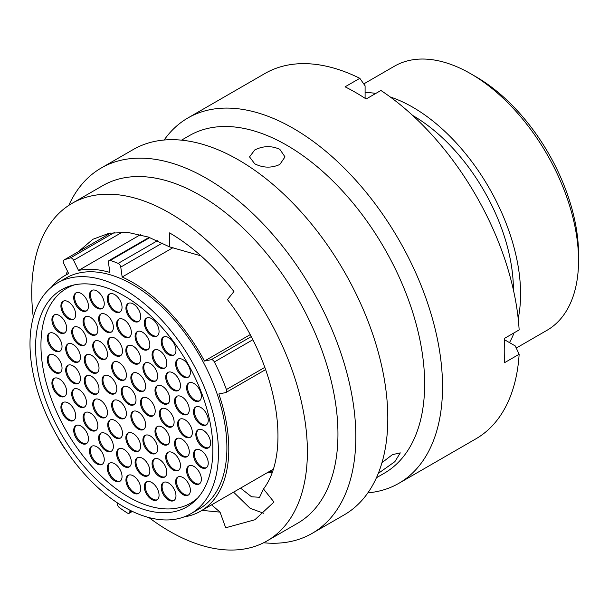 <?xml version="1.0" encoding="UTF-8"?>
<svg xmlns="http://www.w3.org/2000/svg" width="609" height="609" viewBox="0 0 609 609"><rect width="100%" height="100%" fill="white"/><g stroke="black" fill="none" stroke-linecap="round" stroke-linejoin="round"><path stroke-width="0.91" d="M475.987 76.78L470.719 73.742L475.987 76.78A145.049 83.745 60 0 1 578.55 254.425L578.55 260.515A152.501 88.046 -120 0 0 470.719 73.742A152.501 88.046 -120 0 0 470.719 73.735A152.501 88.046 -120 0 0 394.465 66.183L363.756 83.92M516.257 348.059L546.966 330.322A152.501 88.046 -120 0 0 578.55 260.515M58.022 437.506A3.281 1.896 -120 0 0 58.563 438.739A150.415 86.843 -120 0 0 64.539 448.399A3.281 1.896 -120 0 0 65.544 449.549M117.43 502.897L117.377 503.567A3.281 1.896 -120 0 0 119.402 507.624A150.415 86.843 -120 0 0 127.41 513.052A3.281 1.896 -120 0 0 127.525 513.121A3.281 1.896 -120 0 0 129.161 513.288A3.281 1.896 -120 0 0 129.831 512.009L131.559 511.012M124.236 500.659A125.37 72.38 60 0 1 42.333 390.179A125.37 72.38 60 0 1 61.547 289.724A125.37 72.38 60 0 1 124.236 295.928A125.37 72.38 60 0 1 206.131 406.409A125.37 72.38 60 0 1 186.917 506.871A125.37 72.38 60 0 1 124.236 500.659M124.236 289.481A133.272 76.947 60 0 1 211.293 406.919A133.272 76.947 60 0 1 190.868 513.714A133.272 76.947 60 0 1 124.236 507.114A133.272 76.947 60 0 1 37.172 389.669A133.272 76.947 60 0 1 57.596 282.88A133.272 76.947 60 0 1 124.236 289.481M57.596 282.88L66.031 278.008A133.272 76.947 60 0 1 132.663 284.609A133.272 76.947 60 0 1 219.727 402.054A133.272 76.947 60 0 1 199.303 508.842L190.868 513.714M412.636 115.428A142.361 82.192 60 0 1 412.742 115.489A142.361 82.192 60 0 1 513.41 289.968M390.209 96.953A152.501 88.046 60 0 1 412.742 107.207A152.501 88.046 60 0 1 518.198 318.629M514.057 332.857A152.501 88.046 60 0 1 509.482 342.593M173.047 247.642L122.165 277.019A135.952 78.492 60 0 1 132.663 282.424A135.952 78.492 60 0 1 204.457 361.046L250.078 334.706M273.068 469.295A135.952 78.492 60 0 1 271.264 470.392L200.643 511.164A135.952 78.492 60 0 1 184.055 516.912M265.669 369.572L226.008 392.47A3.281 1.896 -120 0 1 225.665 392.599L218.837 393.97A135.952 78.492 60 0 1 200.643 511.164M51.422 287.174A135.952 78.492 60 0 1 64.691 275.687A135.952 78.492 60 0 1 68.68 273.639L63.732 263.469A3.281 1.896 -120 0 1 63.922 260.035A3.281 1.896 -120 0 1 64.067 259.967A150.415 86.843 -120 0 1 70.4 257.911L114.53 232.432M365.096 92.515A152.501 88.046 60 0 1 375.814 93.421M140.473 234.678L78.531 270.442A135.952 78.492 60 0 1 109.848 272.421L108.455 262.479A3.281 1.896 -120 0 1 109.102 260.492A3.281 1.896 -120 0 1 110.252 260.431A150.415 86.843 -120 0 1 118.169 263.392L157.487 240.692M129.976 510.22L129.831 512.009M226.008 392.47A3.281 1.896 -120 0 0 226.411 389.547A150.415 86.843 -120 0 0 214.36 361.952A3.281 1.896 -120 0 0 211.285 359.675L204.457 361.046M122.165 277.019L120.765 267.077A3.281 1.896 -120 0 0 118.169 263.392M78.531 270.442L73.582 260.271A3.281 1.896 -120 0 0 70.4 257.911M272.489 471.046L267.663 472.919L272.078 472.196M378.296 473.383L394.868 461.66L400.288 452.868L392.409 454.657L381.972 462.68M148.923 517.566A194.91 112.536 -120 0 0 169.561 531.269A194.91 112.536 -120 0 0 267.016 540.929L297.58 523.276A194.91 112.536 -120 0 0 327.459 367.09A194.91 112.536 -120 0 0 200.125 195.329A194.91 112.536 -120 0 0 102.67 185.676L72.106 203.33A194.91 112.536 -120 0 0 33.289 317.274M267.016 540.929A194.91 112.536 -120 0 0 296.895 384.736A194.91 112.536 -120 0 0 169.561 212.983A194.91 112.536 -120 0 0 72.106 203.33M263.606 542.764A210.935 121.785 -120 0 0 312.135 533.377A210.935 121.785 -120 0 0 344.473 364.349A210.935 121.785 -120 0 0 206.672 178.467A210.935 121.785 -120 0 0 101.201 168.023A210.935 121.785 -120 0 0 68.809 205.362M312.135 533.377L344.115 514.917A210.935 121.785 -120 0 0 376.453 345.889A210.935 121.785 -120 0 0 238.652 160.007A210.935 121.785 -120 0 0 133.181 149.563L101.201 168.023M376.431 477.753L384.287 473.223A194.91 112.536 -120 0 0 414.158 317.038A194.91 112.536 -120 0 0 286.831 145.277A194.91 112.536 -120 0 0 189.376 135.624L181.52 140.161M279.82 164.468L285.012 156.894L279.82 149.327C271.462 145.574 263.103 145.795 254.729 149.981L249.538 156.894L254.729 163.806C263.096 167.993 271.454 168.213 279.82 164.468M367.866 492.864A210.935 121.785 -120 0 0 398.842 483.325A210.935 121.785 -120 0 0 431.172 314.297A210.935 121.785 -120 0 0 293.371 128.415A210.935 121.785 -120 0 0 187.899 117.971A210.935 121.785 -120 0 0 164.148 140.017M398.842 483.325L475.835 438.868A210.935 121.785 -120 0 0 519.15 354.263L504.389 362.781A210.935 121.785 -120 0 0 504.389 338.437L519.15 329.918A210.935 121.785 -120 0 0 380.907 90.475L366.146 99.001A210.935 121.785 -120 0 0 355.61 92.484A210.935 121.785 -120 0 0 345.067 86.828L359.828 78.31A210.935 121.785 -120 0 0 264.9 73.514L187.899 117.971M106.887 235.226L109.125 233.239M200.97 255.849L169.561 246.881L148.398 237.076L128.05 232.448L109.3 233.201L92.865 239.284L78.333 251.715M67.409 271.035L66.069 274.887M202.013 510.372L220.047 512.131L211.574 504.853M220.047 512.131L225.688 527.775L254.828 519.781L273.989 502.044L263.499 488.989C292.868 450.317 275.869 361.038 227.454 299.628L233.925 291.536C214.254 266.034 192.794 246.485 169.561 232.882L169.561 246.881M263.499 488.989L259.579 497.279L251.547 496.784L240.563 488.114M359.828 78.31L365.096 85.831L365.096 98.308M504.458 339.7L515.267 345.935L519.15 354.263M263.849 513.341L250.101 508.279L233.567 492.156M181.924 396.878A10.437 6.021 -120 0 0 176.701 396.36A10.437 6.021 -120 0 0 175.103 404.719A10.437 6.021 -120 0 0 181.924 413.914A10.437 6.021 -120 0 0 187.138 414.432A10.437 6.021 -120 0 0 188.737 406.074A10.437 6.021 -120 0 0 181.924 396.878M177.166 396.139A10.437 6.021 -120 0 0 176.123 404.612A10.437 6.021 -120 0 0 182.814 413.404A10.437 6.021 -120 0 0 187.564 414.143M200.871 407.52A10.437 6.021 -120 0 0 195.649 407.01A10.437 6.021 -120 0 0 194.05 415.368A10.437 6.021 -120 0 0 200.871 424.564A10.437 6.021 -120 0 0 206.086 425.082A10.437 6.021 -120 0 0 207.684 416.716A10.437 6.021 -120 0 0 200.871 407.52M196.113 406.782A10.437 6.021 -120 0 0 195.07 415.262A10.437 6.021 -120 0 0 201.754 424.047A10.437 6.021 -120 0 0 206.512 424.793M138.235 373.576A10.437 6.021 -120 0 0 133.013 373.058A10.437 6.021 -120 0 0 131.415 381.424A10.437 6.021 -120 0 0 138.235 390.62A10.437 6.021 -120 0 0 143.45 391.13A10.437 6.021 -120 0 0 145.049 382.772A10.437 6.021 -120 0 0 138.235 373.576M133.478 372.837A10.437 6.021 -120 0 0 132.435 381.31A10.437 6.021 -120 0 0 139.126 390.103A10.437 6.021 -120 0 0 143.876 390.841M162.375 386.266A10.437 6.021 -120 0 0 157.152 385.748A10.437 6.021 -120 0 0 155.554 394.114A10.437 6.021 -120 0 0 162.375 403.31A10.437 6.021 -120 0 0 167.589 403.82A10.437 6.021 -120 0 0 169.188 395.462A10.437 6.021 -120 0 0 162.375 386.266M157.617 385.527A10.437 6.021 -120 0 0 156.574 394A10.437 6.021 -120 0 0 163.265 402.793A10.437 6.021 -120 0 0 168.015 403.531M173.093 372.944A10.437 6.021 -120 0 0 167.878 372.426A10.437 6.021 -120 0 0 166.28 380.792A10.437 6.021 -120 0 0 173.093 389.988A10.437 6.021 -120 0 0 178.315 390.498A10.437 6.021 -120 0 0 179.914 382.14A10.437 6.021 -120 0 0 173.093 372.944M168.343 372.206A10.437 6.021 -120 0 0 167.292 380.686A10.437 6.021 -120 0 0 173.984 389.471A10.437 6.021 -120 0 0 178.742 390.209M159.451 350.563A10.437 6.021 -120 0 0 154.229 350.046A10.437 6.021 -120 0 0 152.631 358.404A10.437 6.021 -120 0 0 159.451 367.6A10.437 6.021 -120 0 0 164.666 368.118A10.437 6.021 -120 0 0 166.265 359.759A10.437 6.021 -120 0 0 159.451 350.563M154.694 349.817A10.437 6.021 -120 0 0 153.651 358.298A10.437 6.021 -120 0 0 160.342 367.09A10.437 6.021 -120 0 0 165.092 367.828M142.46 332.156A10.437 6.021 -120 0 0 137.246 331.639A10.437 6.021 -120 0 0 135.647 339.997A10.437 6.021 -120 0 0 142.46 349.193A10.437 6.021 -120 0 0 147.683 349.711A10.437 6.021 -120 0 0 149.281 341.344A10.437 6.021 -120 0 0 142.46 332.156M137.71 331.41A10.437 6.021 -120 0 0 136.667 339.891A10.437 6.021 -120 0 0 143.351 348.683A10.437 6.021 -120 0 0 148.109 349.421M123.977 319.71A10.437 6.021 -120 0 0 118.763 319.192A10.437 6.021 -120 0 0 117.164 327.558A10.437 6.021 -120 0 0 123.977 336.754A10.437 6.021 -120 0 0 129.199 337.272A10.437 6.021 -120 0 0 130.798 328.906A10.437 6.021 -120 0 0 123.977 319.71M119.227 318.971A10.437 6.021 -120 0 0 118.176 327.452A10.437 6.021 -120 0 0 124.868 336.237A10.437 6.021 -120 0 0 129.626 336.983M106.004 314.587A10.437 6.021 -120 0 0 100.782 314.077A10.437 6.021 -120 0 0 99.183 322.435A10.437 6.021 -120 0 0 106.004 331.631A10.437 6.021 -120 0 0 111.219 332.149A10.437 6.021 -120 0 0 112.817 323.782A10.437 6.021 -120 0 0 106.004 314.587M101.246 313.848A10.437 6.021 -120 0 0 100.203 322.328A10.437 6.021 -120 0 0 106.887 331.113A10.437 6.021 -120 0 0 111.645 331.859M193.982 383.48A10.437 6.021 -120 0 0 188.767 382.962A10.437 6.021 -120 0 0 187.169 391.328A10.437 6.021 -120 0 0 193.982 400.516A10.437 6.021 -120 0 0 199.204 401.034A10.437 6.021 -120 0 0 200.803 392.676A10.437 6.021 -120 0 0 193.982 383.48M189.232 382.741A10.437 6.021 -120 0 0 188.189 391.214A10.437 6.021 -120 0 0 194.872 400.006A10.437 6.021 -120 0 0 199.63 400.745M182.997 359.675A10.437 6.021 -120 0 0 177.782 359.158A10.437 6.021 -120 0 0 176.184 367.516A10.437 6.021 -120 0 0 182.997 376.712A10.437 6.021 -120 0 0 188.211 377.23A10.437 6.021 -120 0 0 189.818 368.871A10.437 6.021 -120 0 0 182.997 359.675M178.247 358.929A10.437 6.021 -120 0 0 177.196 367.41A10.437 6.021 -120 0 0 183.888 376.202A10.437 6.021 -120 0 0 188.638 376.941M168.594 337.599A10.437 6.021 -120 0 0 163.379 337.082A10.437 6.021 -120 0 0 161.773 345.44A10.437 6.021 -120 0 0 168.594 354.636A10.437 6.021 -120 0 0 173.809 355.154A10.437 6.021 -120 0 0 175.407 346.795A10.437 6.021 -120 0 0 168.594 337.599M163.836 336.853A10.437 6.021 -120 0 0 162.793 345.333A10.437 6.021 -120 0 0 169.485 354.126A10.437 6.021 -120 0 0 174.235 354.864M150.278 363.52A10.437 6.021 -120 0 0 145.064 363.002A10.437 6.021 -120 0 0 143.465 371.368A10.437 6.021 -120 0 0 150.278 380.564A10.437 6.021 -120 0 0 155.493 381.074A10.437 6.021 -120 0 0 157.099 372.716A10.437 6.021 -120 0 0 150.278 363.52M145.528 362.781A10.437 6.021 -120 0 0 144.478 371.254A10.437 6.021 -120 0 0 151.169 380.046A10.437 6.021 -120 0 0 155.919 380.785M133.226 346.209A10.437 6.021 -120 0 0 128.012 345.691A10.437 6.021 -120 0 0 126.406 354.05A10.437 6.021 -120 0 0 133.226 363.246A10.437 6.021 -120 0 0 138.441 363.763A10.437 6.021 -120 0 0 140.04 355.405A10.437 6.021 -120 0 0 133.226 346.209M128.476 345.463A10.437 6.021 -120 0 0 127.426 353.943A10.437 6.021 -120 0 0 134.117 362.736A10.437 6.021 -120 0 0 138.867 363.474M115.124 338.292A10.437 6.021 -120 0 0 109.902 337.774A10.437 6.021 -120 0 0 108.303 346.14A10.437 6.021 -120 0 0 115.124 355.329A10.437 6.021 -120 0 0 120.338 355.846A10.437 6.021 -120 0 0 121.937 347.488A10.437 6.021 -120 0 0 115.124 338.292M110.366 337.553A10.437 6.021 -120 0 0 109.323 346.026A10.437 6.021 -120 0 0 116.007 354.819A10.437 6.021 -120 0 0 120.765 355.557M100.112 341.588A10.437 6.021 -120 0 0 94.89 341.07A10.437 6.021 -120 0 0 93.291 349.437A10.437 6.021 -120 0 0 100.112 358.632A10.437 6.021 -120 0 0 105.327 359.15A10.437 6.021 -120 0 0 106.925 350.784A10.437 6.021 -120 0 0 100.112 341.588M95.354 340.85A10.437 6.021 -120 0 0 94.311 349.33A10.437 6.021 -120 0 0 101.003 358.115A10.437 6.021 -120 0 0 105.753 358.853M91.632 355.344A10.437 6.021 -120 0 0 86.417 354.826A10.437 6.021 -120 0 0 84.818 363.192A10.437 6.021 -120 0 0 91.632 372.381A10.437 6.021 -120 0 0 96.854 372.898A10.437 6.021 -120 0 0 98.452 364.54A10.437 6.021 -120 0 0 91.632 355.344M86.881 354.605A10.437 6.021 -120 0 0 85.831 363.078A10.437 6.021 -120 0 0 92.522 371.871A10.437 6.021 -120 0 0 97.28 372.609M91.632 376.408A10.437 6.021 -120 0 0 86.417 375.89A10.437 6.021 -120 0 0 84.818 384.249A10.437 6.021 -120 0 0 91.632 393.444A10.437 6.021 -120 0 0 96.854 393.962A10.437 6.021 -120 0 0 98.452 385.596A10.437 6.021 -120 0 0 91.632 376.408M86.881 375.662A10.437 6.021 -120 0 0 85.831 384.142A10.437 6.021 -120 0 0 92.522 392.927A10.437 6.021 -120 0 0 97.28 393.673M100.112 399.946A10.437 6.021 -120 0 0 94.89 399.428A10.437 6.021 -120 0 0 93.291 407.794A10.437 6.021 -120 0 0 100.112 416.982A10.437 6.021 -120 0 0 105.327 417.5A10.437 6.021 -120 0 0 106.925 409.141A10.437 6.021 -120 0 0 100.112 399.946M95.354 399.207A10.437 6.021 -120 0 0 94.311 407.68A10.437 6.021 -120 0 0 101.003 416.472A10.437 6.021 -120 0 0 105.753 417.211M115.124 420.575A10.437 6.021 -120 0 0 109.902 420.058A10.437 6.021 -120 0 0 108.303 428.416A10.437 6.021 -120 0 0 115.124 437.612A10.437 6.021 -120 0 0 120.338 438.13A10.437 6.021 -120 0 0 121.937 429.771A10.437 6.021 -120 0 0 115.124 420.575M110.366 419.837A10.437 6.021 -120 0 0 109.323 428.31A10.437 6.021 -120 0 0 116.007 437.102A10.437 6.021 -120 0 0 120.765 437.841M133.226 433.57A10.437 6.021 -120 0 0 128.012 433.052A10.437 6.021 -120 0 0 126.406 441.411A10.437 6.021 -120 0 0 133.226 450.607A10.437 6.021 -120 0 0 138.441 451.124A10.437 6.021 -120 0 0 140.04 442.766A10.437 6.021 -120 0 0 133.226 433.57M128.476 432.824A10.437 6.021 -120 0 0 127.426 441.304A10.437 6.021 -120 0 0 134.117 450.097A10.437 6.021 -120 0 0 138.867 450.835M150.278 435.945A10.437 6.021 -120 0 0 145.064 435.427A10.437 6.021 -120 0 0 143.465 443.786A10.437 6.021 -120 0 0 150.278 452.982A10.437 6.021 -120 0 0 155.493 453.499A10.437 6.021 -120 0 0 157.099 445.141A10.437 6.021 -120 0 0 150.278 435.945M145.528 435.207A10.437 6.021 -120 0 0 144.478 443.679A10.437 6.021 -120 0 0 151.169 452.472A10.437 6.021 -120 0 0 155.919 453.21M162.375 427.16A10.437 6.021 -120 0 0 157.152 426.643A10.437 6.021 -120 0 0 155.554 435.009A10.437 6.021 -120 0 0 162.375 444.205A10.437 6.021 -120 0 0 167.589 444.722A10.437 6.021 -120 0 0 169.188 436.356A10.437 6.021 -120 0 0 162.375 427.16M157.617 426.422A10.437 6.021 -120 0 0 156.574 434.902A10.437 6.021 -120 0 0 163.265 443.687A10.437 6.021 -120 0 0 168.015 444.433M151.679 318.636A10.437 6.021 -120 0 0 146.464 318.126A10.437 6.021 -120 0 0 144.858 326.485A10.437 6.021 -120 0 0 151.679 335.681A10.437 6.021 -120 0 0 156.894 336.198A10.437 6.021 -120 0 0 158.492 327.832A10.437 6.021 -120 0 0 151.679 318.636M146.929 317.898A10.437 6.021 -120 0 0 145.878 326.378A10.437 6.021 -120 0 0 152.57 335.163A10.437 6.021 -120 0 0 157.32 335.909M133.318 303.99A10.437 6.021 -120 0 0 128.096 303.48A10.437 6.021 -120 0 0 126.497 311.838A10.437 6.021 -120 0 0 133.318 321.034A10.437 6.021 -120 0 0 138.532 321.552A10.437 6.021 -120 0 0 140.131 313.186A10.437 6.021 -120 0 0 133.318 303.99M128.56 303.252A10.437 6.021 -120 0 0 127.517 311.732A10.437 6.021 -120 0 0 134.208 320.517A10.437 6.021 -120 0 0 138.959 321.263M114.659 294.573A10.437 6.021 -120 0 0 109.437 294.063A10.437 6.021 -120 0 0 107.839 302.422A10.437 6.021 -120 0 0 114.659 311.618A10.437 6.021 -120 0 0 119.874 312.135A10.437 6.021 -120 0 0 121.473 303.769A10.437 6.021 -120 0 0 114.659 294.573M109.902 293.835A10.437 6.021 -120 0 0 108.859 302.315A10.437 6.021 -120 0 0 115.55 311.1A10.437 6.021 -120 0 0 120.3 311.846M96.877 290.98A10.437 6.021 -120 0 0 91.662 290.463A10.437 6.021 -120 0 0 90.063 298.829A10.437 6.021 -120 0 0 96.877 308.025A10.437 6.021 -120 0 0 102.099 308.542A10.437 6.021 -120 0 0 103.697 300.176A10.437 6.021 -120 0 0 96.877 290.98M92.126 290.242A10.437 6.021 -120 0 0 91.076 298.722A10.437 6.021 -120 0 0 97.767 307.507A10.437 6.021 -120 0 0 102.525 308.253M81.096 293.439A10.437 6.021 -120 0 0 75.881 292.921A10.437 6.021 -120 0 0 74.275 301.28A10.437 6.021 -120 0 0 81.096 310.476A10.437 6.021 -120 0 0 86.311 310.993A10.437 6.021 -120 0 0 87.909 302.635A10.437 6.021 -120 0 0 81.096 293.439M76.338 292.693A10.437 6.021 -120 0 0 75.295 301.173A10.437 6.021 -120 0 0 81.987 309.966A10.437 6.021 -120 0 0 86.737 310.704M68.299 301.782A10.437 6.021 -120 0 0 63.077 301.265A10.437 6.021 -120 0 0 61.479 309.631A10.437 6.021 -120 0 0 68.299 318.827A10.437 6.021 -120 0 0 73.514 319.344A10.437 6.021 -120 0 0 75.113 310.978A10.437 6.021 -120 0 0 68.299 301.782M63.542 301.044A10.437 6.021 -120 0 0 62.499 309.524A10.437 6.021 -120 0 0 69.19 318.309A10.437 6.021 -120 0 0 73.94 319.047M59.294 315.5A10.437 6.021 -120 0 0 54.072 314.982A10.437 6.021 -120 0 0 52.473 323.349A10.437 6.021 -120 0 0 59.294 332.544A10.437 6.021 -120 0 0 64.508 333.054A10.437 6.021 -120 0 0 66.107 324.696A10.437 6.021 -120 0 0 59.294 315.5M54.536 314.762A10.437 6.021 -120 0 0 53.493 323.234A10.437 6.021 -120 0 0 60.184 332.027A10.437 6.021 -120 0 0 64.935 332.765M54.643 333.724A10.437 6.021 -120 0 0 49.428 333.207A10.437 6.021 -120 0 0 47.829 341.573A10.437 6.021 -120 0 0 54.643 350.761A10.437 6.021 -120 0 0 59.857 351.279A10.437 6.021 -120 0 0 61.463 342.92A10.437 6.021 -120 0 0 54.643 333.724M49.892 332.986A10.437 6.021 -120 0 0 48.842 341.459A10.437 6.021 -120 0 0 55.533 350.251A10.437 6.021 -120 0 0 60.283 350.99M54.643 355.313A10.437 6.021 -120 0 0 49.428 354.796A10.437 6.021 -120 0 0 47.829 363.154A10.437 6.021 -120 0 0 54.643 372.35A10.437 6.021 -120 0 0 59.857 372.868A10.437 6.021 -120 0 0 61.463 364.509A10.437 6.021 -120 0 0 54.643 355.313M49.892 354.567A10.437 6.021 -120 0 0 48.842 363.048A10.437 6.021 -120 0 0 55.533 371.84A10.437 6.021 -120 0 0 60.283 372.579M59.294 378.905A10.437 6.021 -120 0 0 54.072 378.387A10.437 6.021 -120 0 0 52.473 386.745A10.437 6.021 -120 0 0 59.294 395.941A10.437 6.021 -120 0 0 64.508 396.459A10.437 6.021 -120 0 0 66.107 388.1A10.437 6.021 -120 0 0 59.294 378.905M54.536 378.159A10.437 6.021 -120 0 0 53.493 386.639A10.437 6.021 -120 0 0 60.184 395.431A10.437 6.021 -120 0 0 64.935 396.17M68.299 403.021A10.437 6.021 -120 0 0 63.077 402.503A10.437 6.021 -120 0 0 61.479 410.862A10.437 6.021 -120 0 0 68.299 420.058A10.437 6.021 -120 0 0 73.514 420.575A10.437 6.021 -120 0 0 75.113 412.217A10.437 6.021 -120 0 0 68.299 403.021M63.542 402.275A10.437 6.021 -120 0 0 62.499 410.755A10.437 6.021 -120 0 0 69.19 419.548A10.437 6.021 -120 0 0 73.94 420.286M81.096 426.14A10.437 6.021 -120 0 0 75.881 425.622A10.437 6.021 -120 0 0 74.275 433.989A10.437 6.021 -120 0 0 81.096 443.185A10.437 6.021 -120 0 0 86.311 443.702A10.437 6.021 -120 0 0 87.909 435.336A10.437 6.021 -120 0 0 81.096 426.14M76.338 425.402A10.437 6.021 -120 0 0 75.295 433.882A10.437 6.021 -120 0 0 81.987 442.667A10.437 6.021 -120 0 0 86.737 443.413M96.877 446.823A10.437 6.021 -120 0 0 91.662 446.306A10.437 6.021 -120 0 0 90.063 454.664A10.437 6.021 -120 0 0 96.877 463.86A10.437 6.021 -120 0 0 102.099 464.378A10.437 6.021 -120 0 0 103.697 456.019A10.437 6.021 -120 0 0 96.877 446.823M92.126 446.077A10.437 6.021 -120 0 0 91.076 454.558A10.437 6.021 -120 0 0 97.767 463.35A10.437 6.021 -120 0 0 102.525 464.088M114.659 463.754A10.437 6.021 -120 0 0 109.437 463.243A10.437 6.021 -120 0 0 107.839 471.602A10.437 6.021 -120 0 0 114.659 480.798A10.437 6.021 -120 0 0 119.874 481.316A10.437 6.021 -120 0 0 121.473 472.949A10.437 6.021 -120 0 0 114.659 463.754M109.902 463.015A10.437 6.021 -120 0 0 108.859 471.495A10.437 6.021 -120 0 0 115.55 480.28A10.437 6.021 -120 0 0 120.3 481.026M133.318 475.88A10.437 6.021 -120 0 0 128.096 475.37A10.437 6.021 -120 0 0 126.497 483.729A10.437 6.021 -120 0 0 133.318 492.925A10.437 6.021 -120 0 0 138.532 493.442A10.437 6.021 -120 0 0 140.131 485.076A10.437 6.021 -120 0 0 133.318 475.88M128.56 475.142A10.437 6.021 -120 0 0 127.517 483.622A10.437 6.021 -120 0 0 134.208 492.407A10.437 6.021 -120 0 0 138.959 493.153M151.679 482.442A10.437 6.021 -120 0 0 146.464 481.925A10.437 6.021 -120 0 0 144.858 490.283A10.437 6.021 -120 0 0 151.679 499.479A10.437 6.021 -120 0 0 156.894 499.997A10.437 6.021 -120 0 0 158.492 491.638A10.437 6.021 -120 0 0 151.679 482.442M146.929 481.696A10.437 6.021 -120 0 0 145.878 490.176A10.437 6.021 -120 0 0 152.57 498.969A10.437 6.021 -120 0 0 157.32 499.707M168.594 483.013A10.437 6.021 -120 0 0 163.379 482.495A10.437 6.021 -120 0 0 161.773 490.862A10.437 6.021 -120 0 0 168.594 500.058A10.437 6.021 -120 0 0 173.809 500.575A10.437 6.021 -120 0 0 175.407 492.209A10.437 6.021 -120 0 0 168.594 483.013M163.836 482.275A10.437 6.021 -120 0 0 162.793 490.755A10.437 6.021 -120 0 0 169.485 499.54A10.437 6.021 -120 0 0 174.235 500.286M182.997 477.57A10.437 6.021 -120 0 0 177.782 477.053A10.437 6.021 -120 0 0 176.184 485.419A10.437 6.021 -120 0 0 182.997 494.615A10.437 6.021 -120 0 0 188.211 495.132A10.437 6.021 -120 0 0 189.818 486.766A10.437 6.021 -120 0 0 182.997 477.57M178.247 476.832A10.437 6.021 -120 0 0 177.196 485.312A10.437 6.021 -120 0 0 183.888 494.097A10.437 6.021 -120 0 0 188.638 494.843M193.982 466.456A10.437 6.021 -120 0 0 188.767 465.938A10.437 6.021 -120 0 0 187.169 474.297A10.437 6.021 -120 0 0 193.982 483.493A10.437 6.021 -120 0 0 199.204 484.01A10.437 6.021 -120 0 0 200.803 475.644A10.437 6.021 -120 0 0 193.982 466.456M189.232 465.71A10.437 6.021 -120 0 0 188.189 474.19A10.437 6.021 -120 0 0 194.872 482.975A10.437 6.021 -120 0 0 199.63 483.721M200.871 450.356A10.437 6.021 -120 0 0 195.649 449.838A10.437 6.021 -120 0 0 194.05 458.196A10.437 6.021 -120 0 0 200.871 467.392A10.437 6.021 -120 0 0 206.086 467.91A10.437 6.021 -120 0 0 207.684 459.551A10.437 6.021 -120 0 0 200.871 450.356M196.113 449.617A10.437 6.021 -120 0 0 195.07 458.09A10.437 6.021 -120 0 0 201.754 466.882A10.437 6.021 -120 0 0 206.512 467.621M90.475 317.342A10.437 6.021 -120 0 0 85.252 316.825A10.437 6.021 -120 0 0 83.654 325.183A10.437 6.021 -120 0 0 90.475 334.379A10.437 6.021 -120 0 0 95.689 334.897A10.437 6.021 -120 0 0 97.288 326.538A10.437 6.021 -120 0 0 90.475 317.342M85.717 316.596A10.437 6.021 -120 0 0 84.674 325.077A10.437 6.021 -120 0 0 91.365 333.869A10.437 6.021 -120 0 0 96.115 334.607M79.079 327.665A10.437 6.021 -120 0 0 73.864 327.147A10.437 6.021 -120 0 0 72.265 335.506A10.437 6.021 -120 0 0 79.079 344.702A10.437 6.021 -120 0 0 84.301 345.219A10.437 6.021 -120 0 0 85.899 336.861A10.437 6.021 -120 0 0 79.079 327.665M74.328 326.919A10.437 6.021 -120 0 0 73.278 335.399A10.437 6.021 -120 0 0 79.969 344.192A10.437 6.021 -120 0 0 84.727 344.93M73.057 344.443A10.437 6.021 -120 0 0 67.843 343.925A10.437 6.021 -120 0 0 66.244 352.284A10.437 6.021 -120 0 0 73.057 361.48A10.437 6.021 -120 0 0 78.279 361.997A10.437 6.021 -120 0 0 79.878 353.639A10.437 6.021 -120 0 0 73.057 344.443M68.307 343.704A10.437 6.021 -120 0 0 67.256 352.177A10.437 6.021 -120 0 0 73.948 360.97A10.437 6.021 -120 0 0 78.706 361.708M119.029 362.492A10.437 6.021 -120 0 0 113.814 361.974A10.437 6.021 -120 0 0 112.216 370.333A10.437 6.021 -120 0 0 119.029 379.529A10.437 6.021 -120 0 0 124.251 380.046A10.437 6.021 -120 0 0 125.85 371.688A10.437 6.021 -120 0 0 119.029 362.492M114.279 361.746A10.437 6.021 -120 0 0 113.228 370.226A10.437 6.021 -120 0 0 119.92 379.019A10.437 6.021 -120 0 0 124.678 379.757M109.43 376.149A10.437 6.021 -120 0 0 104.215 375.631A10.437 6.021 -120 0 0 102.617 383.997A10.437 6.021 -120 0 0 109.43 393.186A10.437 6.021 -120 0 0 114.652 393.703A10.437 6.021 -120 0 0 116.25 385.345A10.437 6.021 -120 0 0 109.43 376.149M104.679 375.41A10.437 6.021 -120 0 0 103.629 383.883A10.437 6.021 -120 0 0 110.32 392.676A10.437 6.021 -120 0 0 115.078 393.414M119.029 400.897A10.437 6.021 -120 0 0 113.814 400.379A10.437 6.021 -120 0 0 112.216 408.738A10.437 6.021 -120 0 0 119.029 417.934A10.437 6.021 -120 0 0 124.251 418.452A10.437 6.021 -120 0 0 125.85 410.085A10.437 6.021 -120 0 0 119.029 400.897M114.279 400.151A10.437 6.021 -120 0 0 113.228 408.631A10.437 6.021 -120 0 0 119.92 417.416A10.437 6.021 -120 0 0 124.678 418.162M138.235 411.981A10.437 6.021 -120 0 0 133.013 411.463A10.437 6.021 -120 0 0 131.415 419.822A10.437 6.021 -120 0 0 138.235 429.018A10.437 6.021 -120 0 0 143.45 429.535A10.437 6.021 -120 0 0 145.049 421.177A10.437 6.021 -120 0 0 138.235 411.981M133.478 411.235A10.437 6.021 -120 0 0 132.435 419.715A10.437 6.021 -120 0 0 139.126 428.508A10.437 6.021 -120 0 0 143.876 429.246M73.057 365.857A10.437 6.021 -120 0 0 67.843 365.339A10.437 6.021 -120 0 0 66.244 373.705A10.437 6.021 -120 0 0 73.057 382.901A10.437 6.021 -120 0 0 78.279 383.419A10.437 6.021 -120 0 0 79.878 375.053A10.437 6.021 -120 0 0 73.057 365.857M68.307 365.118A10.437 6.021 -120 0 0 67.256 373.599A10.437 6.021 -120 0 0 73.948 382.383A10.437 6.021 -120 0 0 78.706 383.122M79.079 389.593A10.437 6.021 -120 0 0 73.864 389.075A10.437 6.021 -120 0 0 72.265 397.433A10.437 6.021 -120 0 0 79.079 406.629A10.437 6.021 -120 0 0 84.301 407.147A10.437 6.021 -120 0 0 85.899 398.788A10.437 6.021 -120 0 0 79.079 389.593M74.328 388.846A10.437 6.021 -120 0 0 73.278 397.327A10.437 6.021 -120 0 0 79.969 406.119A10.437 6.021 -120 0 0 84.727 406.858M90.475 413.069A10.437 6.021 -120 0 0 85.252 412.552A10.437 6.021 -120 0 0 83.654 420.91A10.437 6.021 -120 0 0 90.475 430.106A10.437 6.021 -120 0 0 95.689 430.624A10.437 6.021 -120 0 0 97.288 422.265A10.437 6.021 -120 0 0 90.475 413.069M85.717 412.331A10.437 6.021 -120 0 0 84.674 420.804A10.437 6.021 -120 0 0 91.365 429.596A10.437 6.021 -120 0 0 96.115 430.335M106.004 433.745A10.437 6.021 -120 0 0 100.782 433.227A10.437 6.021 -120 0 0 99.183 441.594A10.437 6.021 -120 0 0 106.004 450.789A10.437 6.021 -120 0 0 111.219 451.307A10.437 6.021 -120 0 0 112.817 442.941A10.437 6.021 -120 0 0 106.004 433.745M101.246 433.007A10.437 6.021 -120 0 0 100.203 441.487A10.437 6.021 -120 0 0 106.887 450.272A10.437 6.021 -120 0 0 111.645 451.01M123.977 449.381A10.437 6.021 -120 0 0 118.763 448.871A10.437 6.021 -120 0 0 117.164 457.23A10.437 6.021 -120 0 0 123.977 466.425A10.437 6.021 -120 0 0 129.199 466.943A10.437 6.021 -120 0 0 130.798 458.577A10.437 6.021 -120 0 0 123.977 449.381M119.227 448.643A10.437 6.021 -120 0 0 118.176 457.123A10.437 6.021 -120 0 0 124.868 465.908A10.437 6.021 -120 0 0 129.626 466.654M142.46 458.288A10.437 6.021 -120 0 0 137.246 457.77A10.437 6.021 -120 0 0 135.647 466.129A10.437 6.021 -120 0 0 142.46 475.324A10.437 6.021 -120 0 0 147.683 475.842A10.437 6.021 -120 0 0 149.281 467.484A10.437 6.021 -120 0 0 142.46 458.288M137.71 457.549A10.437 6.021 -120 0 0 136.667 466.022A10.437 6.021 -120 0 0 143.351 474.814A10.437 6.021 -120 0 0 148.109 475.553M159.451 459.49A10.437 6.021 -120 0 0 154.229 458.973A10.437 6.021 -120 0 0 152.631 467.339A10.437 6.021 -120 0 0 159.451 476.527A10.437 6.021 -120 0 0 164.666 477.045A10.437 6.021 -120 0 0 166.265 468.686A10.437 6.021 -120 0 0 159.451 459.49M154.694 458.752A10.437 6.021 -120 0 0 153.651 467.225A10.437 6.021 -120 0 0 160.342 476.017A10.437 6.021 -120 0 0 165.092 476.756M173.093 452.868A10.437 6.021 -120 0 0 167.878 452.35A10.437 6.021 -120 0 0 166.28 460.709A10.437 6.021 -120 0 0 173.093 469.904A10.437 6.021 -120 0 0 178.315 470.422A10.437 6.021 -120 0 0 179.914 462.056A10.437 6.021 -120 0 0 173.093 452.868M168.343 452.122A10.437 6.021 -120 0 0 167.292 460.602A10.437 6.021 -120 0 0 173.984 469.387A10.437 6.021 -120 0 0 178.742 470.133M181.924 439.127A10.437 6.021 -120 0 0 176.701 438.609A10.437 6.021 -120 0 0 175.103 446.968A10.437 6.021 -120 0 0 181.924 456.164A10.437 6.021 -120 0 0 187.138 456.681A10.437 6.021 -120 0 0 188.737 448.323A10.437 6.021 -120 0 0 181.924 439.127M177.166 438.381A10.437 6.021 -120 0 0 176.123 446.861A10.437 6.021 -120 0 0 182.814 455.654A10.437 6.021 -120 0 0 187.564 456.392M147.835 398.324A10.437 6.021 -120 0 0 142.62 397.806A10.437 6.021 -120 0 0 141.014 406.165A10.437 6.021 -120 0 0 147.835 415.361A10.437 6.021 -120 0 0 153.049 415.878A10.437 6.021 -120 0 0 154.648 407.52A10.437 6.021 -120 0 0 147.835 398.324M143.085 397.578A10.437 6.021 -120 0 0 142.034 406.058A10.437 6.021 -120 0 0 148.725 414.851A10.437 6.021 -120 0 0 153.476 415.589M184.976 419.761A10.437 6.021 -120 0 0 179.754 419.243A10.437 6.021 -120 0 0 178.155 427.609A10.437 6.021 -120 0 0 184.976 436.805A10.437 6.021 -120 0 0 190.191 437.323A10.437 6.021 -120 0 0 191.789 428.957A10.437 6.021 -120 0 0 184.976 419.761M180.218 419.022A10.437 6.021 -120 0 0 179.175 427.503A10.437 6.021 -120 0 0 185.867 436.288A10.437 6.021 -120 0 0 190.617 437.034M166.737 409.233A10.437 6.021 -120 0 0 161.522 408.715A10.437 6.021 -120 0 0 159.923 417.081A10.437 6.021 -120 0 0 166.737 426.277A10.437 6.021 -120 0 0 171.959 426.795A10.437 6.021 -120 0 0 173.557 418.429A10.437 6.021 -120 0 0 166.737 409.233M161.986 408.494A10.437 6.021 -120 0 0 160.936 416.975A10.437 6.021 -120 0 0 167.627 425.76A10.437 6.021 -120 0 0 172.385 426.506M203.208 430.289A10.437 6.021 -120 0 0 197.994 429.771A10.437 6.021 -120 0 0 196.395 438.137A10.437 6.021 -120 0 0 203.208 447.333A10.437 6.021 -120 0 0 208.43 447.851A10.437 6.021 -120 0 0 210.029 439.485A10.437 6.021 -120 0 0 203.208 430.289M198.458 429.551A10.437 6.021 -120 0 0 197.407 438.031A10.437 6.021 -120 0 0 204.099 446.816A10.437 6.021 -120 0 0 208.857 447.562M128.636 387.233A10.437 6.021 -120 0 0 123.414 386.715A10.437 6.021 -120 0 0 121.815 395.081A10.437 6.021 -120 0 0 128.636 404.277A10.437 6.021 -120 0 0 133.851 404.795A10.437 6.021 -120 0 0 135.449 396.429A10.437 6.021 -120 0 0 128.636 387.233M123.878 386.494A10.437 6.021 -120 0 0 122.835 394.975A10.437 6.021 -120 0 0 129.527 403.759A10.437 6.021 -120 0 0 134.277 404.505M74.542 284.837A124.008 71.596 -120 0 0 66.632 288.361A124.008 71.596 -120 0 0 47.624 387.727A124.008 71.596 -120 0 0 128.636 497.005A124.008 71.596 -120 0 0 190.632 503.148A124.008 71.596 -120 0 0 197.651 498.055M162.42 243.029L120.765 267.077M149.829 237.586L110.252 260.431M122.363 232.113L73.582 260.271M63.922 260.035L110.899 232.92L64.067 259.967M211.285 359.675L251.129 336.67M226.411 389.547L264.862 367.349M252.75 339.792L214.36 361.952M64.691 275.687L68.581 273.441M132.397 511.415L129.161 513.288M149.182 237.35L109.102 260.492M195.459 500.362L190.632 503.148M71.451 285.575L66.632 288.361"/></g></svg>
